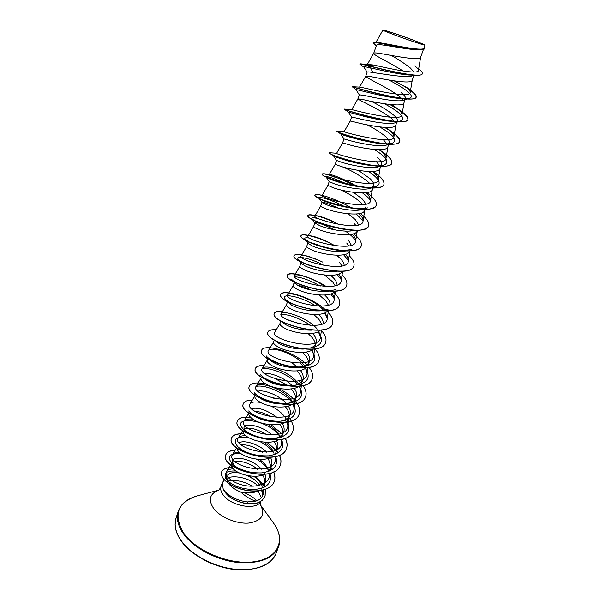 <?xml version="1.0" encoding="UTF-8"?>
<svg xmlns="http://www.w3.org/2000/svg" width="600" height="600" viewBox="0 0 600 600"><rect width="100%" height="100%" fill="white"/><g stroke="black" fill="none" stroke-linecap="round" stroke-linejoin="round"><path stroke-width="0.9" d="M388.178 32.46L383.618 30.443C380.077 28.425 406.32 37.275 418.335 42.127L423.255 44.557C421.312 44.505 398.213 36.547 388.178 32.46M247.41 475.522L254.865 479.993L259.77 485.1M257.798 485.67C250.125 478.35 234.517 474.562 226.86 478.23M269.918 473.34C272.362 482.745 267.21 488.13 254.445 489.487C243.353 489.428 234.63 486.705 228.285 481.32L229.718 482.58C227.288 480.27 226.365 478.185 226.958 476.332L222.337 482.692L223.185 489.15L224.85 491.34C230.31 497.115 237.803 500.647 247.343 501.945L255.975 501.09C251.235 499.95 246.112 496.905 240.623 491.978C235.635 489.998 231.81 487.418 229.147 484.222C226.897 481.38 226.163 478.77 226.935 476.393M227.55 475.147C229.583 472.732 233.603 472.028 239.61 473.033M223.185 489.15L223.163 489.217C227.243 496.995 235.395 501.877 247.605 503.857L247.343 501.945M391.365 55.448C398.835 59.752 405.12 63.9 410.22 67.898L414.03 72.023M423.48 49.395L420.653 57.135C420.315 61.365 392.145 55.477 379.575 53.37C376.02 52.815 374.07 52.77 373.733 53.242L373.71 53.295C372.668 54.742 391.02 63.248 403.147 71.032M417.817 49.755C409.005 49.688 391.237 46.05 382.507 44.97C378.795 44.498 376.793 44.58 376.507 45.225L373.71 53.295M414.007 75.24L412.545 75.758C406.605 78.262 383.468 73.957 372.877 72.54C369.27 71.873 367.365 71.745 367.163 72.15L365.737 76.275C364.612 77.34 389.408 88.26 399.772 96.69L403.335 100.29M414.037 75.24L412.237 80.183C411.728 84.825 383.737 79.23 371.415 76.733L365.737 76.275M401.228 92.677C404.467 95.265 405.877 97.29 405.45 98.76L403.688 100.177C397.972 102.57 375.015 97.823 364.845 95.558L359.31 94.8L357.9 98.858C356.955 99.413 381.645 109.988 391.8 118.657L395.43 122.663M371.377 101.385C379.897 105.623 387.18 110.07 393.232 114.72C396.412 117.375 397.77 119.498 397.29 121.08L395.19 122.752C389.01 125.243 366.75 120.69 356.947 118.177L351.585 117.067L350.205 121.042L355.538 122.22C367.365 125.46 395.018 130.507 395.835 125.078L397.29 121.08M405.45 98.76L403.965 102.825C403.298 107.873 375.472 102.555 363.405 99.675L357.907 98.843L351.75 109.59M367.267 124.89C374.528 128.602 380.565 132.435 385.365 136.387C388.485 139.11 389.79 141.322 389.28 143.017L386.805 144.96C380.205 147.517 358.627 143.145 349.185 140.4L343.995 138.945L342.638 142.86L347.798 144.375C359.392 147.96 386.88 152.752 387.847 146.947L389.28 143.017M383.4 139.778L387.615 144.637M341.565 162.24L336.532 160.455L335.197 164.303L340.2 166.148C351.562 170.07 378.885 174.608 379.987 168.442L381.397 164.587L378.532 166.815C371.528 169.417 350.64 165.188 341.565 162.24M358.47 170.43L370.035 178.635C373.043 181.493 374.25 183.877 373.657 185.782L371.565 187.83M341.895 166.657C351.683 170.528 360.608 175.77 368.678 182.385L369.735 183.458M371.347 188.01L370.365 188.31C363.015 190.935 342.825 186.855 334.065 183.705L329.197 181.597L327.885 185.385L322.058 195.405C319.32 197.895 370.298 211.44 370.56 200.595C370.815 198.428 369.24 195.825 365.843 192.78M353.483 192.382L362.565 199.237L366 204.142M372.832 188.04L372.27 189.578C371.025 196.095 343.868 191.797 332.73 187.545L327.885 185.385M340.56 189.855C348.81 193.567 355.702 197.925 361.222 202.928L362.798 204.66M362.692 209.347L362.295 209.46C354.63 212.093 335.115 208.118 326.7 204.81L321.983 202.395C323.115 201.795 328.56 203.722 338.317 208.163M348.142 213.81L355.207 219.502L358.65 224.888M365.04 209.37L364.68 210.36C363.3 217.208 336.3 213.15 325.38 208.59C322.178 207.337 320.61 206.513 320.692 206.115L321.983 202.395M354.157 230.333C346.118 232.845 327.48 228.99 319.455 225.562L314.888 222.847C316.627 221.94 323.212 224.272 334.65 229.83M357.382 230.34L357.21 230.798C355.702 237.968 328.868 234.142 318.157 229.275C315.015 227.94 313.5 227.017 313.62 226.507L313.635 226.478M345.66 250.972C337.17 253.14 319.875 249.428 312.33 245.962L308.01 243.368L305.947 240.487M349.845 250.95C348.112 258.375 321.525 254.76 311.055 249.615C307.965 248.205 306.502 247.185 306.66 246.562L307.913 242.962L310.755 242.812M310.8 242.82C313.815 243.353 317.918 244.785 323.13 247.118M336.72 255.263L340.86 259.058C342.923 261.33 344.032 263.43 344.183 265.335M306.66 246.562L301.095 256.02C297.3 260.445 347.79 273.892 348.353 261.157C348.623 259.147 347.67 256.868 345.48 254.303M337.207 271.267C328.373 273.09 312.39 269.498 305.325 266.032L301.207 263.347L301.05 262.748L301.882 262.305M330.772 275.347L333.855 278.355C335.985 280.793 337.065 283.028 337.087 285.067M342.397 271.222C339.585 278.377 314.032 274.853 304.072 269.625C301.035 268.132 299.618 267.022 299.82 266.295L301.05 262.748M307.635 267.022L311.782 268.485M324.51 275.04L332.603 281.812L335.175 285.712M328.748 291.233C317.445 291.87 307.343 290.048 298.433 285.772L294.517 283.05L294.293 282.218L293.085 285.705C292.853 286.538 294.225 287.737 297.202 289.305C306.69 294.615 331.245 298.065 334.995 291.173M324.75 295.043L326.962 297.353C329.145 299.925 330.188 302.303 330.082 304.478M297.472 285.27C301.08 285.87 305.543 287.438 310.845 289.98M319.282 294.998L325.725 300.757L328.395 305.115M320.295 310.86C309.308 311.22 299.752 309.33 291.653 305.19L287.625 301.778M318.668 314.377L320.175 316.05C322.388 318.743 323.385 321.233 323.183 323.513M327.66 310.793C323.085 317.445 299.498 314.04 290.438 308.663C287.513 307.028 286.192 305.745 286.455 304.808L287.483 301.853M313.853 314.528L318.96 319.403L321.683 324.195M311.827 330.142C301.252 330.225 292.305 328.275 284.985 324.293L281.108 321.097M287.362 319.605L298.995 323.7M320.385 330.112C315.082 336.51 292.44 333.15 283.793 327.712C280.92 326.01 279.63 324.638 279.938 323.603L280.86 320.955M308.28 333.668L312.308 337.755C314.31 340.282 315.285 342.66 315.233 344.888M303.3 349.095C293.288 348.885 284.993 346.89 278.423 343.095L275.55 340.913M313.178 349.125C307.237 355.267 285.51 351.938 277.245 346.455C274.425 344.685 273.18 343.237 273.517 342.112L274.26 339.968M302.618 352.447L305.745 355.822C307.74 358.418 308.685 360.862 308.58 363.165M294.712 367.688C285.36 367.192 277.778 365.16 271.957 361.597L269.678 359.865M291.697 362.663L297.248 366.915M306.038 367.845C299.55 373.733 278.707 370.418 270.803 364.905C268.035 363.067 266.835 361.545 267.202 360.322L267.772 358.673M296.903 370.882L299.295 373.62C301.275 376.275 302.183 378.795 302.025 381.165M264.705 373.538C270.315 372.502 284.438 377.625 291.788 385.312M300.45 370.425C302.962 373.793 303.757 376.86 302.835 379.635L301.657 382.86C299.265 392.228 273.668 390 264.465 383.062C261.743 381.165 260.58 379.56 260.978 378.255L261.39 377.077M275.805 378.998L286.778 385.072M291.165 388.995L292.935 391.14C294.9 393.855 295.785 396.435 295.575 398.888M258.053 391.207C263.468 389.475 279.038 394.957 286.267 403.38M295.192 400.553C292.71 410.145 267.255 408.09 258.225 400.942C255.548 398.978 254.423 397.305 254.858 395.91L255.105 395.197M262.68 394.327L274.778 398.58M285.42 406.793L286.673 408.397C288.623 411.173 289.478 413.82 289.222 416.332M251.61 408.653C258.33 407.048 266.843 409.987 277.147 417.472M281.34 421.013C285.9 419.925 288.78 417.862 289.972 414.84L288.832 417.967C286.252 427.785 260.947 425.903 252.083 418.537C249.45 416.52 248.362 414.772 248.82 413.303L248.917 413.033M254.962 411.263C259.86 411.585 265.26 413.482 271.163 416.947M279.69 424.29L280.507 425.4C282.442 428.228 283.26 430.935 282.96 433.522M247.118 432.757L243.067 428.827C230.572 415.658 267.757 418.38 279.825 436.493M244.635 430.275L243.952 427.35C245.138 422.55 262.478 425.715 271.987 435.022M278.145 439.912C270.12 444.72 252.675 441.397 246.03 435.862C243.442 433.793 242.392 431.978 242.88 430.425L243.337 429.105M244.013 429.09C249.173 426.84 256.808 428.737 266.91 434.79M273.983 441.502L274.425 442.14C276.33 444.998 277.125 447.743 276.803 450.375L276.795 450.435M241.14 449.865L237.593 446.498C232.305 439.118 235.995 436.147 248.678 437.603M239.243 442.853C243.428 439.673 258.788 443.76 266.752 452.257M271.343 457.26C263.07 461.768 246.428 458.438 240.067 452.933C237.877 451.118 236.82 449.452 236.903 447.945M241.29 444.877C247.575 444.382 254.587 446.835 262.335 452.235M268.305 458.43L270.803 466.395M235.26 466.717L232.275 463.957C226.493 456.615 229.41 453.18 241.028 453.645M233.678 465.18L232.305 460.928C233.722 455.303 252.705 458.88 261.487 469.2M264.593 474.345C256.132 478.56 240.292 475.215 234.202 469.74C231.705 467.558 230.73 465.615 231.27 463.905L232.305 460.928M232.237 462.57C235.845 459.293 249.15 461.978 257.572 469.32M377.64 157.688C380.7 160.477 381.952 162.78 381.397 164.587M376.252 161.498L379.718 165.795M366.038 206.632L364.388 208.53M353.895 223.132L355.853 225.465M347.978 239.438L351.375 245.28M346.68 243.007L348.915 245.903M339.585 262.567L342.022 265.972M313.5 334.455C316.103 337.74 316.965 340.688 316.103 343.32C315.3 345.428 313.358 346.995 310.267 348.007M316.103 343.32L314.707 347.085M306.923 352.582C309.48 355.897 310.305 358.913 309.42 361.62C308.535 363.923 306.397 365.603 303 366.66M309.42 361.62L307.882 365.655M302.835 379.635C301.853 382.17 299.483 383.978 295.725 385.058M305.295 368.385C310.83 376.74 308.347 382.207 297.832 384.787L293.873 385.485C282.907 386.535 273.487 384.645 265.605 379.808M294.345 388.373C296.603 391.643 297.27 394.643 296.355 397.373C295.065 400.567 291.84 402.63 286.673 403.56C276.548 404.513 267.705 402.743 260.153 398.265M288.337 406.103C290.123 408.923 290.752 411.57 290.212 414.037M279.532 421.357C270.907 422.19 263.04 420.765 255.915 417.075M281.745 422.543C284.025 425.955 284.678 429.127 283.695 432.037C282.382 435.33 279.233 437.513 274.245 438.585M283.688 432.045L281.468 437.13M276.12 440.085C277.98 443.272 278.438 446.235 277.5 448.98L275.077 454.335M270.615 457.605C272.01 460.485 272.272 463.178 271.403 465.668L268.763 471.293M263.978 472.582C265.935 475.965 266.415 479.145 265.403 482.107L265.178 482.715M262.673 475.095C264.39 477.893 265.095 480.6 264.772 483.225L264.728 483.533M258.442 490.935C253.29 493.118 247.35 493.463 240.623 491.978M376.298 45.818L373.17 42.75L377.587 42.525C385.89 43.125 424.965 52.703 424.418 47.707L424.882 44.992L424.327 44.595L412.56 39.84C399.683 35.01 382.68 29.37 382.86 30.03L382.905 30.105C382.65 31.072 426.135 46.485 424.882 44.992M382.905 30.105L375.862 42.465M372.877 72.54L370.597 67.905C381 70.252 400.995 74.88 410.558 75.082L414.623 75.27M367.132 72.255L363.952 67.148C363.555 66.562 365.767 66.81 370.597 67.905L367.462 65.617C379.95 68.82 404.88 75.023 415.65 75.323C419.588 75.472 421.778 74.985 422.22 73.86L422.25 73.762M373.103 42.945C372.645 40.703 406.695 49.65 419.445 49.8C422.565 49.852 424.312 49.41 424.673 48.472L424.702 48.375M360.45 63.855L373.597 65.017L367.53 65.422L360.45 63.855L359.82 64.117L367.53 65.422C385.32 70.17 422.37 78.683 422.287 73.672C422.625 72.547 421.425 70.927 418.695 68.812M375.09 42.428C384.338 43.29 425.01 53.22 424.748 48.278L424.537 47.01M373.597 65.017C387.428 68.183 418.965 75.195 418.418 70.44C418.553 69.36 417.345 67.852 414.78 65.903M255.975 501.09C260.377 499.635 262.875 496.942 263.468 493.02L263.452 490.043M262.327 486.255C260.61 482.558 257.752 479.228 253.763 476.257M233.243 468.862C229.83 468.975 227.595 469.853 226.538 471.487C223.882 475.522 232.282 483.112 244.5 485.475C256.673 487.935 268.627 483.803 269.52 476.002L269.535 473.445M269.032 471.18C267.517 466.838 264.293 462.893 259.35 459.36M239.22 452.197C235.74 452.257 233.475 453.09 232.425 454.702C225.173 465.075 274.147 478.23 275.543 459.6L275.468 456.54M273.263 451.147C271.05 447.765 267.9 444.75 263.805 442.103M245.858 435.735C241.868 435.562 239.31 436.327 238.192 438.022C231.225 447.908 280.305 461.092 281.655 442.935L281.46 439.365M279 434.092C276.345 430.388 272.64 427.162 267.885 424.425M252.938 419.138C248.228 418.627 245.257 419.28 244.042 421.08C237.382 430.485 286.575 443.685 287.865 426.022L287.46 421.793M286.282 419.085C283.155 413.918 278.115 409.62 271.185 406.178M260.858 402.533C255.022 401.445 251.4 401.895 249.983 403.882C243.615 412.785 292.957 426.007 294.173 408.84L293.257 403.41M292.365 401.685C285.337 389.025 258.487 380.752 256.02 386.408C249.96 394.8 299.415 408.053 300.577 391.395L299.692 386.183M298.507 384.007C291.038 371.625 264.413 363.368 262.155 368.663C256.388 376.53 306.007 389.805 307.08 373.673L305.88 367.965M304.71 366.038C296.782 353.947 270.405 345.72 268.388 350.632C262.935 357.96 312.683 371.265 313.688 355.665L312.308 349.808M279.968 323.52L274.718 332.317C269.58 339.09 319.47 352.425 320.4 337.373L318.81 331.35M317.183 329.077C308.183 317.632 282.705 309.608 281.153 313.71C276.345 319.913 326.37 333.278 327.218 318.78L325.388 312.585M323.288 309.915C313.582 298.89 288.998 291.157 287.692 294.795C283.222 300.42 333.375 313.808 334.147 299.888C334.41 297.968 333.705 295.837 332.032 293.49M324.66 286.455C312.99 277.778 295.32 272.97 294.337 275.565C290.197 280.597 340.53 294.015 341.197 280.68C341.46 278.715 340.642 276.51 338.73 274.072M314.04 258.27L319.515 260.565L307.327 256.17C303.675 255.345 301.597 255.3 301.095 256.02M330.368 243.218C322.553 239.265 316.26 236.865 311.498 236.017C309.428 235.665 308.25 235.71 307.965 236.153C304.515 239.947 355.155 253.425 355.635 241.305C355.905 239.25 354.78 236.873 352.267 234.18M339.082 224.535C329.25 219.405 321.855 216.487 316.913 215.79L314.955 215.955C311.858 219.105 362.678 232.612 363.038 221.123C363.3 219.007 361.972 216.525 359.062 213.675M366.743 192.653C373.928 197.76 377.093 201.975 376.252 205.298C373.913 217.087 311.452 199.065 314.962 194.895L318.045 194.558L322.058 195.405M357.015 186.42C345.728 179.483 331.763 174.442 329.64 174.442L329.288 174.51C326.925 176.325 378.06 189.9 378.218 179.715C378.45 177.488 376.575 174.743 372.57 171.465M379.29 149.708L382.335 151.748C389.347 156.517 392.513 160.305 391.822 163.125C390.067 173.415 326.483 155.145 329.423 152.722L336.638 153.248C334.673 154.373 385.957 167.985 386.01 158.475C386.22 156.285 384.143 153.51 379.778 150.15M350.205 121.042L344.138 131.625C343.47 132.33 394.065 145.575 393.93 136.868C394.11 134.692 391.748 131.85 386.85 128.317L391.987 131.91C397.808 135.983 400.418 139.178 399.81 141.495C398.377 150.99 334.192 132.593 336.847 131.093L337.29 131.062M396.067 107.602L401.588 111.555C406.342 114.975 408.457 117.623 407.94 119.49C406.83 128.16 342.045 109.642 344.392 109.087L351.938 109.605C354.105 110.363 402.353 122.632 401.993 114.877C402.165 113.07 400.192 110.64 396.067 107.602L391.845 104.7M352.2 86.7L360.097 87.15C364.822 87.907 410.737 99.337 410.19 92.49C410.355 91.012 408.728 88.988 405.315 86.415L411.165 90.69C414.96 93.488 416.64 95.617 416.205 97.095C415.62 104.685 353.445 87.338 352.2 86.7L356.1 89.805M262.785 494.543L261.63 490.47M261.623 488.243L262.837 493.95L262.425 496.23M388.935 80.047C404.115 87.885 415.957 96.255 409.567 98.183L402.518 98.722C385.71 97.905 353.663 88.343 356.077 89.767L359.288 94.852M384.533 103.808C400.17 112.215 405.653 117.892 400.98 120.84C399.09 121.462 396.202 121.657 392.317 121.41C375.188 120.382 346.71 111.495 348.353 112.05L344.325 109.275L350.85 111.57M379.657 126.953C393.48 134.895 397.755 140.288 392.49 143.13C390.18 143.865 386.7 144.053 382.05 143.692C365.1 142.433 340.222 134.347 340.785 134.017L336.93 131.22M340.778 134.01L348.405 136.688M374.303 149.505C386.588 157.11 389.85 162.292 384.105 165.06C381.308 165.922 377.16 166.087 371.678 165.555C355.68 164.093 334.688 157.087 333.495 155.79L335.925 156.06M342.975 158.528L345.315 159.472M368.572 171.502C379.575 178.875 381.99 183.922 375.825 186.645C372.442 187.627 367.553 187.748 361.155 186.99C346.515 185.325 329.197 179.422 326.572 177.428L326.04 176.962C326.715 175.86 333.69 178.208 346.957 184.005M362.565 192.99C366.345 195.69 369.015 198.225 370.567 200.595L372.36 189.322M367.635 207.885C363.562 209.01 357.817 209.032 350.407 207.968C335.73 205.26 325.627 202.26 320.1 198.968L318.877 197.978C317.392 195.907 331.095 199.41 344.61 206.618M356.355 214.005L363.067 220.882M344.572 229.208L339.27 228.413C327.817 226.08 319.47 223.44 314.22 220.485L311.85 218.692C311.483 216.825 316.597 217.822 327.202 221.692M345.315 231.097C350.325 234.442 353.782 237.69 355.68 240.817M351.548 249.375C345.36 250.815 337.282 250.417 327.33 248.183C319.748 246.382 313.755 244.365 309.345 242.138L304.957 239.115C304.207 237.78 305.827 237.458 309.825 238.147M343.62 254.775L348.405 260.407M321.48 268.83L308.692 265.14C302.88 262.853 299.377 260.895 298.192 259.26C295.298 255.435 310.095 257.782 324.285 265.538M337.185 274.567L341.25 279.66M335.812 289.575C322.882 293.37 294.127 284.108 291.555 279.12L291.66 279.255M294.615 276.765C301.207 277.132 309.765 280.222 320.303 286.035M330.743 294L334.192 298.582M328.072 309.21C315.067 312.817 288.097 304.05 285.053 298.71C280.5 292.995 300.555 295.83 315.728 305.97M324.322 313.087L327.248 317.197M281.025 314.468C288.952 314.235 298.868 317.888 310.77 325.425M317.933 331.837C324.022 339.69 322.312 344.94 312.81 347.587L312.368 347.678M311.587 350.265C317.385 358.358 315.285 363.712 305.288 366.33C292.462 369.21 270.51 361.875 266.288 355.928M300.218 363.105L303.69 366.435M297.832 384.787C285.21 387.382 264.825 380.52 260.295 374.498M262.043 368.895C269.4 366.923 289.395 374.243 297.668 384.39M299.1 386.257C304.35 394.89 301.462 400.455 290.438 402.96C278.077 405.255 259.23 398.865 254.423 392.842M255.99 386.467C263.513 384.21 283.733 391.627 291.668 402.045M293.228 404.257C297.832 412.987 294.457 418.522 283.103 420.862C271.072 422.835 253.71 416.903 248.678 410.947L251.167 413.603M287.288 421.83C291.413 430.755 287.587 436.305 275.805 438.48C264.188 440.13 248.28 434.662 243.067 428.827M281.513 439.357C284.97 448.388 280.65 453.885 268.545 455.835C255.33 456.195 245.01 453.082 237.593 446.498M259.8 441.525C265.972 444.66 270.697 448.582 273.983 453.3M275.692 456.487C278.625 465.72 273.84 471.195 261.322 472.912C249.053 473.1 239.37 470.115 232.275 463.957M256.455 459.12C261.593 462.127 265.507 465.705 268.2 469.845M228.285 481.32C222.322 474 224.865 470.565 235.92 471.015M249.248 475.853L254.865 479.993M359.82 64.117L364.028 67.275M394.275 80.91C408.713 88.26 416.002 93.72 416.138 97.29C415.522 98.752 412.605 99.337 407.393 99.038C389.033 98.07 350.415 86.183 352.005 86.887M389.722 104.49C402.06 111.142 408.105 116.205 407.865 119.67C407.062 121.515 403.388 122.212 396.847 121.762C377.565 120.495 342.847 109.29 344.325 109.275L344.392 109.087M384.54 127.41C395.153 133.515 400.222 138.27 399.743 141.675C398.707 143.947 394.178 144.75 386.153 144.075C367.335 142.553 337.733 132.765 336.907 131.438M378.855 149.708C388.103 155.407 392.4 159.938 391.755 163.305C390.428 166.058 384.93 166.942 375.27 165.96C357.413 164.175 332.632 155.805 329.873 153.48L329.43 152.82M356.153 162.255L357.007 162.667M372.795 171.45C380.962 176.843 384.668 181.215 383.903 184.567C382.207 187.868 375.615 188.812 364.132 187.395C347.775 185.377 327.57 178.425 323.295 175.44L322.072 174.157C322.26 172.47 340.118 177.705 355.897 186.233M376.215 205.38L376.185 205.47C373.995 209.4 366.142 210.353 352.62 208.335C336.375 205.23 324.6 201.577 317.295 197.377C315.54 196.32 314.745 195.548 314.903 195.067L314.962 194.895M368.625 225.938L368.595 226.028C365.707 230.692 356.332 231.577 340.47 228.675C328.17 226.042 318.72 222.952 312.127 219.405C309.038 217.688 307.605 216.428 307.853 215.625C308.272 214.725 310.695 214.74 315.112 215.67M361.163 246.157L361.132 246.24C359.49 252 343.252 252.315 326.895 248.123C319.605 246.255 313.5 244.155 308.58 241.822C303.135 239.153 300.577 237.157 300.915 235.845C301.522 233.062 318.248 236.798 333.322 244.86M353.82 266.048L353.79 266.13C350.625 279.983 289.822 262.32 294.09 255.735L294.12 255.66M305.572 255.795C310.763 257.093 316.447 259.185 322.612 262.072M346.59 285.608L346.567 285.69C343.147 300.18 282.87 282.638 287.377 275.31C287.97 273.93 290.565 273.548 295.17 274.163M339.487 304.86L339.457 304.942C335.79 320.04 276.045 302.618 280.77 294.562C281.873 289.11 311.145 296.827 325.335 309.712M327.112 311.37C331.822 316.072 333.608 320.243 332.46 323.88C328.56 339.577 269.325 322.267 274.267 313.515C274.965 311.835 277.673 311.205 282.397 311.61M325.605 342.442L325.582 342.517C321.457 358.793 262.702 341.587 267.877 332.16C268.62 330.345 271.388 329.587 276.165 329.895M318.832 360.795L318.803 360.87C314.452 377.692 256.207 360.6 261.577 350.52L261.608 350.445M312.157 378.855L312.135 378.93C307.567 396.285 249.817 379.305 255.375 368.595C256.23 366.487 259.095 365.498 263.985 365.625M298.673 380.76L300.6 382.688M302.955 385.56C305.835 389.64 306.705 393.353 305.572 396.705C300.803 414.577 243.51 397.71 249.278 386.385L249.3 386.317M299.13 414.15L299.1 414.217C294.135 432.585 237.315 415.822 243.263 403.912L243.292 403.838M292.763 431.393L292.733 431.46C287.572 450.3 231.225 433.65 237.345 421.17C238.778 417.908 243.248 416.67 250.763 417.45M271.14 424.778L282.472 434.205M285.195 438.248C287.138 441.923 287.558 445.32 286.47 448.44C281.123 467.745 225.218 451.192 231.517 438.165C232.89 434.918 237.053 433.515 244.005 433.965M266.895 442.26L276.54 450.817M276.743 451.072L278.017 452.873M279.353 455.243C281.055 458.805 281.37 462.112 280.29 465.165C274.763 484.92 219.308 468.472 225.772 454.905C226.86 452.123 229.98 450.585 235.132 450.285M270.803 467.332L272.243 469.455M273.555 471.967C275.048 475.433 275.265 478.658 274.207 481.643C271.388 490.028 256.553 493.2 242.76 489.63C228.877 486.15 219.54 477.397 221.535 472.125C222.803 469.065 226.35 467.565 232.192 467.625M239.37 468.668L247.605 471.638M255.308 476.257L263.513 485.153M265.298 489.472L265.065 496.207L262.14 500.393L259.403 502.178C256.98 502.868 257.895 503.933 247.605 503.857M394.853 80.992L407.4 88.125M410.265 90.045L411.165 90.69M390.21 104.542L398.025 109.148M384.945 127.433L388.635 129.667M373.087 171.435C381.105 176.76 384.735 181.08 383.97 184.387C381.915 195.442 318.907 177.3 322.132 173.985L323.79 173.738L330.308 175.245M340.41 178.83L356.438 186.322M318.045 194.558C326.377 195.81 337.748 200.317 352.155 208.072M360.248 213.42C366.765 218.362 369.57 222.51 368.663 225.855C366.03 238.358 304.14 220.455 307.905 215.452C308.22 214.71 309.945 214.59 313.08 215.093C319.808 216.248 328.433 219.382 338.94 224.505M353.67 233.752C359.647 238.59 362.16 242.692 361.192 246.075C358.29 259.26 296.955 241.478 300.968 235.68C301.507 234.54 304.298 234.487 309.345 235.515C315.413 236.82 322.462 239.392 330.48 243.225M349.207 255.667C353.22 259.65 354.765 263.077 353.85 265.965C350.692 279.81 289.882 262.147 294.142 255.57C295.305 253.695 300.532 254.108 309.825 256.83L311.183 257.265M342.09 274.845C346.08 278.933 347.595 282.495 346.627 285.525C343.207 300.015 282.93 282.465 287.43 275.145C288.33 270.968 310.702 276.12 326.22 286.53M333.803 292.425C338.707 297.112 340.612 301.23 339.517 304.785C335.85 319.875 276.097 302.452 280.822 294.405C281.873 289.627 305.79 295.065 321.053 306.157M327.218 311.272C331.89 315.945 333.66 320.1 332.52 323.722C328.62 339.413 269.377 322.103 274.327 313.358C275.025 311.678 277.74 311.048 282.487 311.46M320.94 330.053C325.23 334.635 326.798 338.745 325.635 342.368C321.51 358.635 262.763 341.43 267.93 332.01C268.68 330.188 271.455 329.43 276.248 329.752M315.015 348.877C318.735 353.257 320.017 357.21 318.862 360.72C314.505 377.535 256.26 360.442 261.63 350.37C263.228 343.343 293.91 350.85 306.855 364.837M309.053 367.365C312.285 371.565 313.335 375.368 312.188 378.78C307.627 396.127 249.87 379.147 255.428 368.445C256.282 366.337 259.163 365.347 264.067 365.475M298.837 380.715L300.705 382.597M303.082 385.53C305.91 389.565 306.75 393.24 305.625 396.562C300.855 414.428 243.562 397.553 249.322 386.243C251.025 382.822 256.59 382.072 266.002 384.007M278.22 388.335C284.918 391.522 290.377 395.43 294.593 400.05M295.748 401.438C299.295 406.02 300.435 410.235 299.16 414.075C294.188 432.435 237.368 415.673 243.315 403.763C244.267 401.377 247.245 400.162 252.263 400.118M289.83 418.845C293.085 423.353 294.075 427.507 292.785 431.317C287.625 450.158 231.278 433.5 237.39 421.028C238.395 418.5 241.425 417.173 246.495 417.045M285.3 438.21C287.197 441.847 287.603 445.207 286.515 448.298C281.175 467.603 225.27 451.05 231.562 438.022C232.92 434.812 237.03 433.403 243.885 433.808M267.15 442.26L276.615 450.713M276.788 450.938L278.115 452.812M279.442 455.205C281.108 458.73 281.407 462 280.343 465.03C274.815 484.778 219.353 468.322 225.817 454.763C226.913 451.98 230.048 450.442 235.215 450.15M270.847 467.197L272.332 469.388M273.645 471.93C275.1 475.35 275.31 478.545 274.252 481.507C271.44 489.885 256.605 493.058 242.805 489.495C228.923 486.015 219.585 477.255 221.58 471.99C222.833 468.952 226.335 467.452 232.095 467.49M255.525 476.257L263.587 485.07M265.373 489.45L265.118 496.072L262.185 500.25L259.455 502.043C257.032 502.732 257.947 503.798 247.65 503.722C235.335 501.713 227.167 496.785 223.155 488.94M181.005 540.352C175.538 532.237 173.903 524.745 176.1 517.868L175.118 524.227C175.163 529.5 177.142 535.013 181.035 540.757C190.68 554.76 212.85 566.955 233.962 569.46C256.515 571.043 270.532 565.702 276.007 553.44C271.695 564.982 254.513 571.793 233.49 569.062C212.49 566.37 190.627 554.273 181.005 540.352M273.27 522.713L273.72 523.335C279.532 531.765 281.13 539.625 278.498 546.923C272.722 559.148 258.548 564.263 235.972 562.26C214.928 559.507 192.975 547.41 183.285 533.565C177.78 525.495 176.108 518.048 178.282 511.237L176.1 517.868M260.572 505.11L273.72 523.335C285.93 540.112 278.25 558.442 254.145 561.75C230.205 565.305 196.23 551.4 183.653 533.062C173.1 514.83 177.517 502.47 196.897 495.975L197.64 495.78M260.595 505.2C265.538 514.928 261.63 520.875 248.873 523.058C236.745 524.168 220.335 517.365 213.69 508.53C208.013 499.92 209.625 493.815 218.535 490.222M244.192 492.615C249.263 494.752 253.507 497.475 256.928 500.76M258.15 491.07L261.397 497.715M260.692 501.457C257.01 510.472 231.45 506.377 223.44 495.285C220.965 492.082 220.17 489.127 221.048 486.435C219.862 488.895 218.925 490.222 218.235 490.425L218.355 490.35M228.27 481.035C236.093 479.618 244.118 481.342 252.36 486.202M218.603 490.162L196.897 495.975C187.065 498.84 180.863 503.925 178.282 511.237M260.812 501.382L260.647 505.41M222.337 482.692L221.048 486.435M314.888 222.847L313.62 226.507L307.965 236.153M373.657 185.782L372.9 187.86M263.475 493.02L263.888 489.923M264.248 487.192L264.653 484.162M226.538 471.487L231.368 463.627M269.52 476.002L269.88 473.347M270.24 470.64L270.623 467.812M232.425 454.702L236.678 447.765M275.543 459.6L275.978 456.412M238.192 438.022L242.827 430.418M281.655 442.935L282.173 439.2M244.042 421.08L248.888 413.107M287.865 426.022L289.095 417.255M249.983 403.882L254.917 395.745M294.173 408.84L295.44 399.877M256.02 386.408L261.03 378.105M300.577 391.395L301.89 382.237M262.155 368.663L267.248 360.195M307.08 373.673L307.965 367.575M308.257 365.52L308.438 364.312M268.388 350.632L273.555 342.007M313.688 355.665L314.67 348.93M314.955 347.01L315.09 346.103M320.4 337.373L321.495 329.985M281.153 313.71L286.485 304.74M327.218 318.78L328.425 310.718M287.692 294.795L293.1 285.653M334.147 299.888L335.475 291.127M294.337 275.565L299.835 266.25M341.197 280.68L342.645 271.207M348.353 261.157L349.935 250.95M355.635 241.305L357.33 230.475M314.955 215.947L320.7 206.108M363.038 221.123L364.785 210.075M329.288 174.51L335.197 164.303M378.218 179.715L380.077 168.218M336.638 153.248L342.638 142.86M386.01 158.475L387.915 146.745M393.93 136.868L395.895 124.905M401.993 114.877L404.018 102.683M359.543 87.12L365.745 76.245M410.197 92.49L412.283 80.062M367.5 64.2L373.733 53.242M418.418 70.44L420.69 57.037M402.518 98.722L407.393 99.038M392.317 121.41L396.847 121.762M382.05 143.692L386.153 144.075M371.678 165.555L375.27 165.96M333.495 155.79L329.873 153.48M361.155 186.99L364.132 187.395M326.572 177.428L323.295 175.44M350.407 207.968L352.62 208.335M320.1 198.968L317.295 197.377M339.27 228.413L340.47 228.675M314.22 220.485L312.127 219.405M327.33 248.183L326.895 248.123M309.345 242.138L308.58 241.822M311.415 266.1L308.692 265.14M409.567 98.183L403.688 100.177M400.98 120.84L395.19 122.752M348.353 112.05L351.577 117.083M392.49 143.13L386.805 144.96M340.785 134.017L343.995 138.945M384.105 165.06L378.532 166.815M333.397 155.73L336.532 160.455M375.825 186.645L371.888 187.845M326.04 176.962L329.205 181.642M318.877 197.978L322.013 202.522M311.85 218.692L314.947 223.087M299.535 261.075L301.207 263.347M293.257 281.37L294.517 283.05M287.115 301.38L287.962 302.475M305.288 366.33L304.822 366.42M290.438 402.96L286.673 403.56M307.327 256.17L309.825 256.83M311.498 236.017L309.345 235.515M316.913 215.79L313.08 215.093M329.64 174.442L323.79 173.738M344.138 131.625L337.035 131.04M278.498 546.923L276.007 553.44"/></g></svg>
